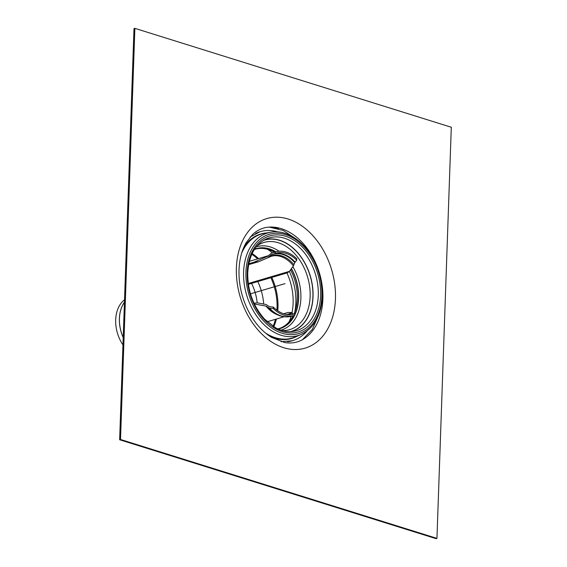 <?xml version="1.0" encoding="UTF-8"?>
<svg xmlns="http://www.w3.org/2000/svg" width="567" height="567" viewBox="0 0 567 567"><rect width="100%" height="100%" fill="white"/><g stroke="black" fill="none" stroke-linecap="round" stroke-linejoin="round"><path stroke-width="0.85" d="M255.752 249.076A41.441 29.25 -106.5 0 1 268.276 249.515A41.441 29.25 -106.5 0 1 274.393 252.251M290.502 269.835A41.441 29.25 -106.5 0 1 293.968 313.99M293.139 315.755A41.441 29.25 -106.5 0 1 279.212 328.541M254.328 249.608A41.441 29.25 -106.5 0 1 256.334 248.899A41.441 29.25 -106.5 0 1 269.445 249.168A41.441 29.25 -106.5 0 1 275.562 251.904M291.275 268.751A41.441 29.25 -106.5 0 1 294.833 314.331M294.316 315.408A41.441 29.25 -106.5 0 1 279.807 328.378A41.441 29.25 -106.5 0 1 277.738 328.874M264.102 240.039A47.741 33.701 -106.5 0 1 279.623 240.224A47.741 33.701 -106.5 0 1 312.573 286.711A47.741 33.701 -106.5 0 1 291.14 331.596M255.554 233.484A56.87 40.144 -106.5 0 1 260.076 231.697A56.87 40.144 -106.5 0 1 277.844 231.938M307.08 330.93A56.87 40.144 -106.5 0 1 292.288 340.788A56.87 40.144 -106.5 0 1 287.526 341.738M133.996 28.612L134.875 28.35L120.516 439.489L119.637 439.751L133.996 28.612M119.637 439.751L436.066 538.65L436.944 538.388L451.297 127.249L134.875 28.35M120.516 439.489L436.944 538.388M271.48 253.187L275.257 252.003L275.208 253.477L271.43 254.703L267.652 257.857L258.651 261.706L253.669 262.315L267.709 256.256L271.48 253.187A33.106 23.367 -106.5 0 1 272.968 252.669L271.48 253.187M268.071 256.064A31.511 22.241 -106.5 0 0 267.709 256.256L268.375 255.802M268.446 257.411A30.129 21.27 -106.5 0 1 271.182 256.305L267.652 257.857M271.43 254.703L270.764 255.136A31.539 22.262 -106.5 0 1 294.79 262.649L296.725 260.203L296.775 258.722A33.106 23.367 -106.5 0 0 275.654 251.876L272.968 252.669M254.016 303.21L257.212 302.821L266.022 304.493L269.616 306.747L273.337 307.059L273.28 308.533L269.559 308.264L265.973 306.095L254.385 303.99M248.396 284.329L287.327 272.833L289.475 271.338L293.401 265.909L294.79 262.649M273.28 308.533A33.106 23.367 -106.5 0 0 294.408 315.38A33.106 23.367 -106.5 0 0 294.797 315.259L294.854 313.785L293.267 314.139L291.771 312.537L288.036 312.452L283.656 313.749M275.257 252.003A33.106 23.367 -106.5 0 1 275.654 251.876M275.208 253.477A31.724 22.396 -106.5 0 1 276.044 253.201A31.724 22.396 -106.5 0 1 296.725 260.203M248.814 263.747L253.669 262.315M248.282 283.507L289.475 271.338M258.651 261.706L248.63 264.661M294.854 313.785A31.724 22.396 -106.5 0 1 294.011 314.054A31.724 22.396 -106.5 0 1 273.337 307.059M124.52 299.815A30.979 21.872 73.5 0 0 122.954 344.864M285.031 283.628L250.486 293.834M254.583 249.204A41.717 29.449 -106.5 0 1 275.874 251.812M291.403 268.574A41.717 29.449 -106.5 0 1 294.812 314.933M294.627 315.316A41.717 29.449 -106.5 0 1 278.17 329.073M256.27 246.858A43.418 30.646 -106.5 0 1 270.48 246.999A43.418 30.646 -106.5 0 1 279.063 251.252M292.848 266.625A43.418 30.646 -106.5 0 1 280.856 330.122M257.163 245.78L258.75 244.746A45.438 32.071 -106.5 0 1 278.34 242.775A45.438 32.071 -106.5 0 1 310.043 290.658A45.438 32.071 -106.5 0 1 284.088 330.547L282.189 330.547M263.372 240.465A47.564 33.573 -106.5 0 1 310.234 276.186A47.564 33.573 -106.5 0 1 290.29 331.631M284.443 238.218A48.358 34.133 -106.5 0 1 318.009 287.065A48.358 34.133 -106.5 0 1 293.621 331.319C287.767 332.262 281.771 331.1 275.633 327.825L264.598 319.136C253.222 306.265 247.602 290.85 247.744 272.897C248.849 255.71 255.044 244.384 266.334 238.92A48.358 34.133 -106.5 0 1 284.443 238.218M247.191 272.486A50.08 35.345 -106.5 0 1 303.699 248.389A50.08 35.345 -106.5 0 1 300.815 331.008A50.08 35.345 -106.5 0 1 247.191 272.486M245.936 272.096A51.788 36.557 -106.5 0 1 304.38 247.177A51.788 36.557 -106.5 0 1 301.396 332.616A51.788 36.557 -106.5 0 1 245.936 272.096M270.891 232.222C288.83 228.841 309.518 245.227 317.853 268.666C322.311 280.991 323.523 293.096 321.496 304.989C318.661 319.554 311.857 329.384 301.091 334.473A53.511 37.769 -106.5 0 1 261.763 322.382A53.511 37.769 -106.5 0 1 243.604 272.018A53.511 37.769 -106.5 0 1 270.891 232.222L264.924 233.207A54.255 38.301 -106.5 0 0 241.783 252.797M301.091 334.473L295.535 336.883A54.255 38.301 -106.5 0 1 265.469 333.013M243.47 248.119A54.425 38.421 -106.5 0 1 266.249 232.987M296.775 336.351A54.425 38.421 -106.5 0 1 269.424 336.018M296.98 336.259A54.475 38.45 -106.5 0 1 270.133 336.493M243.803 247.34A54.475 38.45 -106.5 0 1 266.469 232.952M269.162 227.091A60.293 42.56 -106.5 0 1 278.517 228.714M281.253 228.65A59.5 42.001 -106.5 0 1 321.319 280.545A59.5 42.001 -106.5 0 1 303.607 339.009C297.98 342.532 291.693 343.715 284.754 342.56L271.373 337.287C262.124 331.511 254.399 322.63 248.19 310.652C241.691 297.533 238.636 283.925 239.012 269.821C239.465 259.126 241.861 250.061 246.198 242.626L252.733 234.355C257.95 229.578 263.882 227.14 270.544 227.041A59.5 42.001 -106.5 0 1 281.253 228.65M236.389 267.893A67.551 47.685 -106.5 0 1 312.615 235.383A67.551 47.685 -106.5 0 1 308.724 346.834A67.551 47.685 -106.5 0 1 236.389 267.893M266.61 306.386A31.695 22.375 -106.5 0 0 275.179 313.565L276.242 314.146A32.737 23.105 -106.5 0 1 268.269 307.739M276.242 314.146C281.43 316.925 286.59 317.598 291.721 316.173A33.106 23.367 -106.5 0 1 269.559 308.264M277.802 314.919A31.511 22.241 -106.5 0 1 265.973 306.095M274.442 253.718A31.724 22.396 -106.5 0 1 295.081 262.096M268.992 256.929A30.498 21.525 -106.5 0 1 293.997 264.746M271.182 256.305A30.129 21.27 -106.5 0 1 280.715 256.504A30.129 21.27 -106.5 0 1 293.401 265.909M291.771 312.537A30.129 21.27 -106.5 0 1 288.249 314.097L286.59 314.472M292.31 312.913A30.498 21.525 -106.5 0 1 287.448 314.593M292.997 313.983A31.539 22.262 -106.5 0 1 291.53 314.579M293.267 314.139A31.724 22.396 -106.5 0 1 292.657 314.394M251.585 283.394A40.307 28.456 -106.5 0 1 257.17 302.828M257.787 281.558A45.346 32.007 -106.5 0 1 263.683 304.132M251.819 254.285A49.067 34.637 -106.5 0 1 257.609 258.871M270.884 277.695A49.067 34.637 -106.5 0 1 276.909 310.177M275.456 319.313A49.067 34.637 -106.5 0 1 273.081 326.308M252.145 253.577A49.209 34.736 -106.5 0 1 258.552 258.595M271.806 277.419A49.209 34.736 -106.5 0 1 277.773 310.787M276.405 319.03A49.209 34.736 -106.5 0 1 273.741 326.727M267.652 249.331A49.209 34.736 -106.5 0 1 272.33 252.875M286.959 272.947A49.209 34.736 -106.5 0 1 292.005 312.594M291.077 316.351A49.209 34.736 -106.5 0 1 289.071 321.872M289.354 271.423A49.79 35.147 -106.5 0 1 294.797 311.885M123.209 337.443A31.511 22.241 -106.5 0 1 124.435 302.268M124.442 302.218A31.504 22.241 73.5 0 0 123.209 337.556M302.431 339.711L312.389 329.299L318.767 314.756M296.449 239.175L283.188 230.422L269.176 227.091M250.182 237.006L260.076 231.697M292.288 340.788L281.097 341.703M268.531 255.646L249.374 261.302M284.117 316.755L267.227 321.744M294.408 315.38L291.721 316.173"/></g></svg>
